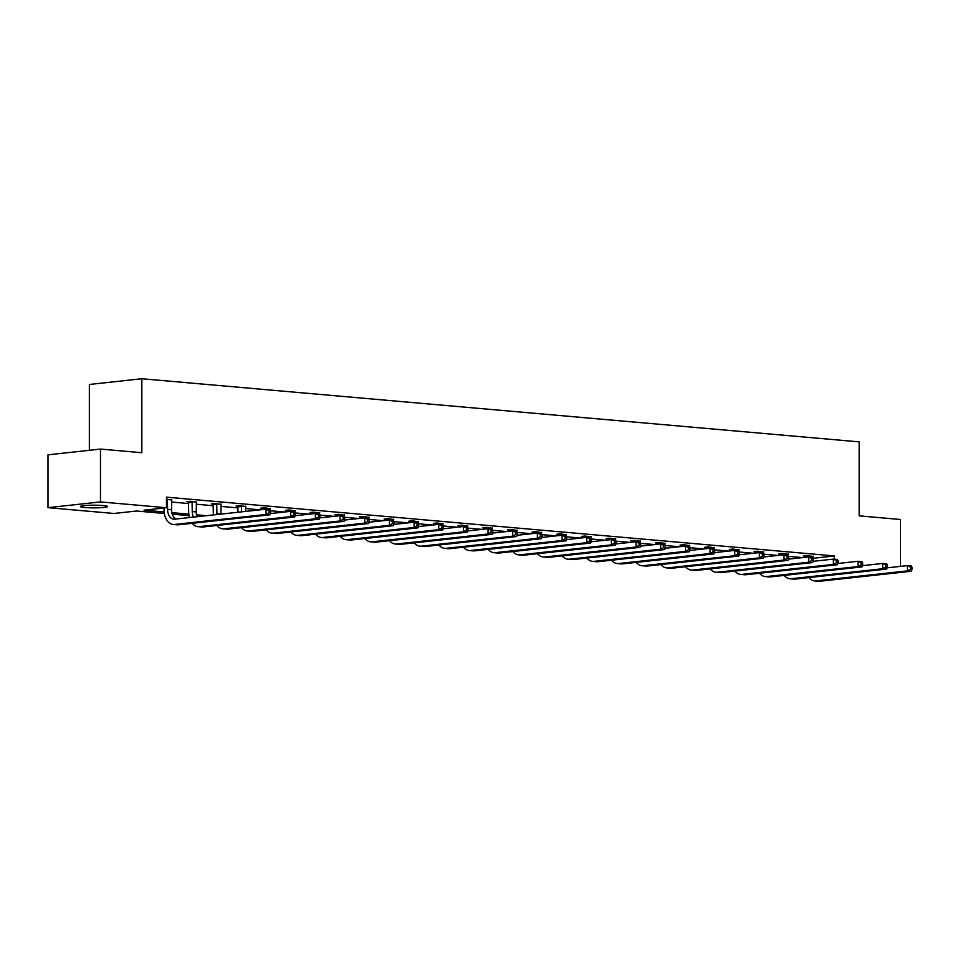 <?xml version="1.0" encoding="UTF-8"?>
<svg xmlns="http://www.w3.org/2000/svg" width="960" height="960" viewBox="0 0 960 960"><rect width="100%" height="100%" fill="white"/><g stroke="black" fill="none" stroke-linecap="round" stroke-linejoin="round"><path stroke-width="1.44" d="M103.08 505.536A13.596 1.332 0 0 1 107.592 506.532A13.596 1.332 0 0 1 99.54 507.756A13.596 1.332 0 0 1 84.924 507.528A13.596 1.332 0 0 1 80.412 506.532A13.596 1.332 0 0 1 88.464 505.32A13.596 1.332 0 0 1 103.08 505.536M89.352 450.3L89.352 384.48L141.828 378.732L859.176 441.876L859.176 515.856L900.516 519.504L900.516 566.364M164.34 513.468L136.488 511.02L114.012 513.48L48 507.66L100.476 501.924L166.488 507.732L144.012 510.192L164.148 511.968M100.476 501.924L100.476 449.076L48 454.824L48 507.66M196.296 502.188L190.284 501.288L186.732 501.672L188.508 501.828M245.628 506.532L239.604 505.632L236.064 506.016L237.84 506.172M294.96 510.876L288.936 509.976L285.396 510.36L287.172 510.516M344.292 515.22L338.268 514.32L334.728 514.704L336.504 514.86M393.624 519.564L387.6 518.652L384.06 519.048L385.836 519.204M442.944 523.908L436.932 522.996L433.392 523.392L435.168 523.548M492.276 528.24L486.264 527.34L482.712 527.724L484.488 527.892M541.608 532.584L535.596 531.684L532.044 532.068L533.82 532.224M590.94 536.928L584.928 536.028L581.376 536.412L583.152 536.568M640.272 541.272L634.26 540.372L630.708 540.756L632.484 540.912M689.604 545.616L683.592 544.716L680.04 545.1L681.816 545.256M738.936 549.96L732.912 549.048L729.372 549.444L731.148 549.6M788.268 554.292L782.244 553.392L778.704 553.788L780.48 553.944M171.54 502.044L188.712 503.556M196.212 504.216L213.372 505.728M220.872 506.388L238.044 507.9M245.544 508.56L260.004 509.832M270.684 510.78L284.664 512.004M270.48 513.552L290.76 511.344L294.708 511.692L295.368 512.964L293.784 512.832L293.784 514.944L295.368 515.076L295.368 512.964L309.336 514.176M320.016 515.112L333.996 516.348M344.688 517.284L358.668 518.52M344.472 520.068L364.752 517.848L368.7 518.196L369.36 519.48L367.776 519.336L367.776 521.46L369.36 521.592L369.36 519.48L383.328 520.692M369.132 522.24L389.412 520.02L393.372 520.368L394.032 521.652L392.448 521.508L392.448 523.62L394.032 523.764L394.032 521.652L408 522.864M393.804 524.412L414.084 522.192L418.032 522.54L418.692 523.824L417.108 523.68L417.108 525.792L418.692 525.936L418.692 523.824L432.66 525.036M443.352 525.972L457.32 527.208M468.012 528.144L481.992 529.368M467.796 530.928L488.076 528.708L492.036 529.056L492.684 530.34L491.112 530.196L491.112 532.308L492.684 532.452L492.684 530.34L506.652 531.54M517.344 532.488L531.324 533.712M542.004 534.66L555.984 535.884M541.788 537.444L562.08 535.224L566.028 535.572L566.688 536.844L565.104 536.712L565.104 538.824L566.688 538.968L566.688 536.844L580.656 538.056M591.336 539.004L605.316 540.228M616.008 541.164L629.988 542.4M615.792 543.948L636.072 541.74L640.02 542.088L640.68 543.36L639.096 543.228L639.096 545.34L640.68 545.472L640.68 543.36L654.648 544.572M640.452 546.12L660.732 543.9L664.692 544.248L665.352 545.532L663.768 545.388L663.768 547.512L665.352 547.644L665.352 545.532L679.308 546.744M665.124 548.292L685.404 546.072L689.352 546.42L690.012 547.704L688.428 547.56L688.428 549.684L690.012 549.816L690.012 547.704L703.98 548.916M714.672 549.852L728.64 551.088M739.332 552.024L753.312 553.26M739.116 554.808L759.396 552.588L763.344 552.936L764.004 554.22L762.432 554.076L762.432 556.188L764.004 556.332L764.004 554.22L777.972 555.432M788.664 556.368L802.644 557.592M813.204 558.3L834.504 555.96L166.488 497.16L166.488 507.732M812.928 556.464L806.916 555.564L803.364 555.948L805.14 556.116M763.596 552.132L757.584 551.22L754.032 551.616L755.808 551.772M714.264 547.788L708.252 546.876L704.7 547.272L706.476 547.428M664.932 543.444L658.92 542.544L655.38 542.928L657.156 543.084M615.612 539.1L609.588 538.2L606.048 538.584L607.824 538.74M566.28 534.756L560.256 533.856L556.716 534.24L558.492 534.396M516.948 530.412L510.924 529.512L507.384 529.896L509.16 530.052M467.616 526.068L461.592 525.168L458.052 525.564L459.828 525.72M418.284 521.736L412.272 520.824L408.72 521.22L410.496 521.376M368.952 517.392L362.94 516.492L359.388 516.876L361.164 517.032M319.62 513.048L313.608 512.148L310.056 512.532L311.832 512.688M270.288 508.704L264.276 507.804L260.724 508.188L262.5 508.344M220.956 504.36L214.944 503.46L211.404 503.844L213.18 504M171.636 500.016L166.488 499.2M100.476 449.076L141.828 452.724L141.828 378.732M834.504 555.96L834.504 559.2M198.948 516.516L196.884 516.336M189.012 515.64L172.224 514.164M171.828 512.64L188.808 514.14M196.488 514.812L206.472 515.688M808.692 555.72L808.884 556.944M813.048 556.104L812.844 557.592M805.344 557.304L805.044 555.768M887.112 567.84L907.392 565.62L911.34 565.968L912 567.24L910.416 567.108L910.416 569.22L912 569.352L912 567.24M912 569.352L911.34 571.248L819.936 581.244A15.936 10.584 95 0 1 818.532 581.268L814.584 580.92A15.936 10.584 95 0 1 808.848 577.596M911.34 571.248L907.392 570.9L815.976 580.896A15.936 10.584 95 0 1 814.584 580.92M910.416 569.22L907.392 570.9L907.392 565.62L910.416 567.108M808.884 556.404L805.344 556.788M784.02 553.548L784.224 554.772M788.376 553.932L788.172 555.42M780.684 555.132L780.372 553.596M862.44 565.668L882.72 563.448L886.68 563.796L887.34 565.068L885.756 564.936L885.756 567.048L887.34 567.192L887.34 565.068M887.34 567.192L886.68 569.076L795.264 579.072A15.936 10.584 95 0 1 793.872 579.096L789.924 578.748A15.936 10.584 95 0 1 784.188 575.424M886.68 569.076L882.72 568.728L791.316 578.724A15.936 10.584 95 0 1 789.924 578.748M885.756 567.048L882.72 568.728L882.72 563.448L885.756 564.936M784.224 554.232L780.684 554.616M759.36 551.376L759.564 552.6M763.716 551.76L763.512 553.248M756.012 552.96L755.712 551.424M837.78 563.496L858.06 561.276L862.008 561.624L862.668 562.896L861.084 562.764L861.084 564.876L862.668 565.02L862.668 562.896M862.668 565.02L862.008 566.904L770.604 576.9A15.936 10.584 95 0 1 769.2 576.924L765.252 576.576A15.936 10.584 95 0 1 759.516 573.252M862.008 566.904L858.06 566.556L766.644 576.552A15.936 10.584 95 0 1 765.252 576.576M861.084 564.876L858.06 566.556L858.06 561.276L861.084 562.764M759.564 552.06L756.012 552.444M734.688 549.204L734.892 550.428M739.044 549.588L738.84 551.076M731.352 550.788L731.052 549.252M813.108 561.324L833.388 559.104L837.348 559.452L838.008 560.736L836.424 560.592L836.424 562.704L838.008 562.848L838.008 560.736M838.008 562.848L837.348 564.732L745.932 574.74A15.936 10.584 95 0 1 744.54 574.752L740.592 574.404A15.936 10.584 95 0 1 734.856 571.08M837.348 564.732L833.388 564.384L741.984 574.392A15.936 10.584 95 0 1 740.592 574.404M836.424 562.704L833.388 564.384L833.388 559.104L836.424 560.592M734.892 549.888L731.352 550.272M710.028 547.032L710.232 548.256M714.384 547.416L714.18 548.904M706.68 548.616L706.38 547.092M788.448 559.152L808.728 556.932L812.676 557.28L813.336 558.564L811.752 558.42L811.752 560.532L813.336 560.676L813.336 558.564M813.336 560.676L812.676 562.56L721.272 572.568A15.936 10.584 95 0 1 719.88 572.58L715.92 572.232A15.936 10.584 95 0 1 710.184 568.908M812.676 562.56L808.728 562.212L717.324 572.22A15.936 10.584 95 0 1 715.92 572.232M811.752 560.532L808.728 562.212L808.728 556.932L811.752 558.42M710.232 547.716L706.68 548.112M685.356 544.872L685.56 546.096M689.712 545.256L689.52 546.744M682.02 546.444L681.72 544.92M763.788 556.98L784.068 554.76L788.016 555.108L788.676 556.392L787.092 556.248L787.092 558.36L788.676 558.504L788.676 556.392M788.676 558.504L788.016 560.388L696.612 570.396A15.936 10.584 95 0 1 695.208 570.408L691.26 570.06A15.936 10.584 95 0 1 685.524 566.736M788.016 560.388L784.068 560.04L692.652 570.048A15.936 10.584 95 0 1 691.26 570.06M787.092 558.36L784.068 560.04L784.068 554.76L787.092 556.248M685.56 545.544L682.02 545.94M660.696 542.7L660.9 543.924M665.052 543.084L664.848 544.572M657.348 544.272L657.048 542.748M764.004 556.332L763.344 558.228L671.94 568.224A15.936 10.584 95 0 1 670.548 568.236L666.588 567.888A15.936 10.584 95 0 1 660.864 564.564M763.344 558.228L759.396 557.88L667.992 567.876A15.936 10.584 95 0 1 666.588 567.888M762.432 556.188L759.396 557.88L759.396 552.588L762.432 554.076M660.9 543.372L657.348 543.768M636.036 540.528L636.228 541.752M640.38 540.912L640.188 542.4M632.688 542.1L632.388 540.576M714.456 552.636L734.736 550.416L738.684 550.764L739.344 552.048L737.76 551.904L737.76 554.016L739.344 554.16L739.344 552.048M739.344 554.16L738.684 556.056L647.28 566.052A15.936 10.584 95 0 1 645.876 566.064L641.928 565.716A15.936 10.584 95 0 1 636.192 562.392M738.684 556.056L734.736 555.708L643.32 565.704A15.936 10.584 95 0 1 641.928 565.716M737.76 554.016L734.736 555.708L734.736 550.416L737.76 551.904M636.228 541.2L632.688 541.596M611.364 538.356L611.568 539.58M615.72 538.74L615.516 540.228M608.016 539.928L607.716 538.404M689.784 550.464L710.064 548.244L714.024 548.592L714.672 549.876L713.1 549.732L713.1 551.844L714.672 551.988L714.672 549.876M714.672 551.988L714.024 553.884L622.608 563.88A15.936 10.584 95 0 1 621.216 563.892L617.256 563.544A15.936 10.584 95 0 1 611.532 560.22M714.024 553.884L710.064 553.536L618.66 563.532A15.936 10.584 95 0 1 617.256 563.544M713.1 551.844L710.064 553.536L710.064 548.244L713.1 549.732M611.568 539.04L608.016 539.424M586.704 536.184L586.896 537.408M591.06 536.568L590.856 538.056M583.356 537.768L583.056 536.232M690.012 549.816L689.352 551.712L597.948 561.708A15.936 10.584 95 0 1 596.544 561.72L592.596 561.372A15.936 10.584 95 0 1 586.86 558.048M689.352 551.712L685.404 551.364L593.988 561.36A15.936 10.584 95 0 1 592.596 561.372M688.428 549.684L685.404 551.364L685.404 546.072L688.428 547.56M586.896 536.868L583.356 537.252M562.032 534.012L562.236 535.236M566.388 534.396L566.184 535.884M558.684 535.596L558.384 534.06M665.352 547.644L664.692 549.54L573.276 559.536A15.936 10.584 95 0 1 571.884 559.548L567.936 559.2A15.936 10.584 95 0 1 562.2 555.876M664.692 549.54L660.732 549.192L569.328 559.188A15.936 10.584 95 0 1 567.936 559.2M663.768 547.512L660.732 549.192L660.732 543.9L663.768 545.388M562.236 534.696L558.684 535.08M537.372 531.84L537.576 533.064M541.728 532.224L541.524 533.712M534.024 533.424L533.724 531.888M640.68 545.472L640.02 547.368L548.616 557.364A15.936 10.584 95 0 1 547.212 557.376L543.264 557.028A15.936 10.584 95 0 1 537.528 553.704M640.02 547.368L636.072 547.02L544.656 557.016A15.936 10.584 95 0 1 543.264 557.028M639.096 545.34L636.072 547.02L636.072 541.74L639.096 543.228M537.576 532.524L534.024 532.908M512.7 529.668L512.904 530.892M517.056 530.052L516.852 531.54M509.364 531.252L509.064 529.716M591.12 541.776L611.4 539.568L615.36 539.916L616.02 541.188L614.436 541.056L614.436 543.168L616.02 543.3L616.02 541.188M616.02 543.3L615.36 545.196L523.944 555.192A15.936 10.584 95 0 1 522.552 555.216L518.604 554.868A15.936 10.584 95 0 1 512.868 551.544M615.36 545.196L611.4 544.848L519.996 554.844A15.936 10.584 95 0 1 518.604 554.868M614.436 543.168L611.4 544.848L611.4 539.568L614.436 541.056M512.904 530.352L509.364 530.736M488.04 527.496L488.244 528.72M492.396 527.88L492.192 529.368M484.692 529.08L484.392 527.544M566.46 539.616L586.74 537.396L590.688 537.744L591.348 539.016L589.764 538.884L589.764 540.996L591.348 541.128L591.348 539.016M591.348 541.128L590.688 543.024L499.284 553.02A15.936 10.584 95 0 1 497.892 553.044L493.932 552.696A15.936 10.584 95 0 1 488.196 549.372M590.688 543.024L586.74 542.676L495.336 552.672A15.936 10.584 95 0 1 493.932 552.696M589.764 540.996L586.74 542.676L586.74 537.396L589.764 538.884M488.244 528.18L484.692 528.564M463.368 525.324L463.572 526.548M467.724 525.708L467.532 527.196M460.032 526.908L459.732 525.372M566.688 538.968L566.028 540.852L474.624 550.848A15.936 10.584 95 0 1 473.22 550.872L469.272 550.524A15.936 10.584 95 0 1 463.536 547.2M566.028 540.852L562.08 540.504L470.664 550.5A15.936 10.584 95 0 1 469.272 550.524M565.104 538.824L562.08 540.504L562.08 535.224L565.104 536.712M463.572 526.008L460.032 526.392M438.708 523.152L438.912 524.376M443.064 523.536L442.86 525.024M435.36 524.736L435.06 523.2M517.128 535.272L537.408 533.052L541.356 533.4L542.016 534.672L540.444 534.54L540.444 536.652L542.016 536.796L542.016 534.672M542.016 536.796L541.356 538.68L449.952 548.676A15.936 10.584 95 0 1 448.56 548.7L444.6 548.352A15.936 10.584 95 0 1 438.864 545.028M541.356 538.68L537.408 538.332L446.004 548.328A15.936 10.584 95 0 1 444.6 548.352M540.444 536.652L537.408 538.332L537.408 533.052L540.444 534.54M438.912 523.836L435.36 524.22M414.048 520.98L414.24 522.204M418.392 521.364L418.2 522.852M410.7 522.564L410.4 521.028M492.468 533.1L512.748 530.88L516.696 531.228L517.356 532.512L515.772 532.368L515.772 534.48L517.356 534.624L517.356 532.512M517.356 534.624L516.696 536.508L425.292 546.516A15.936 10.584 95 0 1 423.888 546.528L419.94 546.18A15.936 10.584 95 0 1 414.204 542.856M516.696 536.508L512.748 536.16L421.332 546.168A15.936 10.584 95 0 1 419.94 546.18M515.772 534.48L512.748 536.16L512.748 530.88L515.772 532.368M414.24 521.664L410.7 522.048M389.376 518.808L389.58 520.032M393.732 519.192L393.528 520.68M386.028 520.392L385.728 518.868M492.684 532.452L492.036 534.336L400.62 544.344A15.936 10.584 95 0 1 399.228 544.356L395.268 544.008A15.936 10.584 95 0 1 389.544 540.684M492.036 534.336L488.076 533.988L396.672 543.996A15.936 10.584 95 0 1 395.268 544.008M491.112 532.308L488.076 533.988L488.076 528.708L491.112 530.196M389.58 519.492L386.028 519.888M364.716 516.648L364.908 517.872M369.06 517.02L368.868 518.52M361.368 518.22L361.068 516.696M443.136 528.756L463.416 526.536L467.364 526.884L468.024 528.168L466.44 528.024L466.44 530.136L468.024 530.28L468.024 528.168M468.024 530.28L467.364 532.164L375.96 542.172A15.936 10.584 95 0 1 374.556 542.184L370.608 541.836A15.936 10.584 95 0 1 364.872 538.512M467.364 532.164L463.416 531.816L372 541.824A15.936 10.584 95 0 1 370.608 541.836M466.44 530.136L463.416 531.816L463.416 526.536L466.44 528.024M364.908 517.32L361.368 517.716M340.044 514.476L340.248 515.7M344.4 514.86L344.196 516.348M336.696 516.048L336.396 514.524M418.464 526.584L438.744 524.364L442.704 524.712L443.352 525.996L441.78 525.852L441.78 527.964L443.352 528.108L443.352 525.996M443.352 528.108L442.704 529.992L351.288 540A15.936 10.584 95 0 1 349.896 540.012L345.936 539.664A15.936 10.584 95 0 1 340.212 536.34M442.704 529.992L438.744 529.656L347.34 539.652A15.936 10.584 95 0 1 345.936 539.664M441.78 527.964L438.744 529.656L438.744 524.364L441.78 525.852M340.248 515.148L336.696 515.544M315.384 512.304L315.576 513.528M319.74 512.688L319.536 514.176M312.036 513.876L311.736 512.352M418.692 525.936L418.032 527.832L326.628 537.828A15.936 10.584 95 0 1 325.224 537.84L321.276 537.492A15.936 10.584 95 0 1 315.54 534.168M418.032 527.832L414.084 527.484L322.668 537.48A15.936 10.584 95 0 1 321.276 537.492M417.108 525.792L414.084 527.484L414.084 522.192L417.108 523.68M315.576 512.976L312.036 513.372M290.712 510.132L290.916 511.356M295.068 510.516L294.864 512.004M287.376 511.704L287.076 510.18M394.032 523.764L393.372 525.66L301.956 535.656A15.936 10.584 95 0 1 300.564 535.668L296.616 535.32A15.936 10.584 95 0 1 290.88 531.996M393.372 525.66L389.412 525.312L298.008 535.308A15.936 10.584 95 0 1 296.616 535.32M392.448 523.62L389.412 525.312L389.412 520.02L392.448 521.508M290.916 510.816L287.376 511.2M266.052 507.96L266.256 509.184M270.408 508.344L270.204 509.832M262.704 509.544L262.404 508.008M369.36 521.592L368.7 523.488L277.296 533.484A15.936 10.584 95 0 1 275.904 533.496L271.944 533.148A15.936 10.584 95 0 1 266.208 529.824M368.7 523.488L364.752 523.14L273.348 533.136A15.936 10.584 95 0 1 271.944 533.148M367.776 521.46L364.752 523.14L364.752 517.848L367.776 519.336M266.256 508.644L262.704 509.028M241.38 505.788L241.584 511.848M245.736 506.172L245.544 511.416M238.044 512.232L237.744 505.836M319.8 517.896L340.08 515.676L344.04 516.024L344.7 517.308L343.116 517.164L343.116 519.288L344.7 519.42L344.7 517.308M344.7 519.42L344.04 521.316L252.624 531.312A15.936 10.584 95 0 1 251.232 531.324L247.284 530.976A15.936 10.584 95 0 1 241.548 527.652M344.04 521.316L340.08 520.968L248.676 530.964A15.936 10.584 95 0 1 247.284 530.976M343.116 519.288L340.08 520.968L340.08 515.676L343.116 517.164M241.584 506.472L238.044 506.856M216.72 503.616L216.924 513.72A10.62 7.056 -85 0 0 216.948 514.548M221.076 504L220.872 514.068A10.62 7.056 -85 0 0 220.872 514.116M213.384 514.932A15.936 10.584 95 0 1 213.372 514.104L213.072 503.664M295.14 515.724L315.42 513.516L319.368 513.864L320.028 515.136L318.444 515.004L318.444 517.116L320.028 517.248L320.028 515.136M320.028 517.248L319.368 519.144L227.964 529.14A15.936 10.584 95 0 1 226.572 529.152L222.612 528.804A15.936 10.584 95 0 1 216.876 525.48M319.368 519.144L315.42 518.796L224.016 528.792A15.936 10.584 95 0 1 222.612 528.804M318.444 517.116L315.42 518.796L315.42 513.516L318.444 515.004M216.924 504.3L213.372 504.684M192.06 501.444L192.252 511.548A10.62 7.056 -85 0 0 193.38 517.128M196.404 501.828L196.212 511.896A10.62 7.056 -85 0 0 197.028 516.72M189.42 517.56A15.936 10.584 95 0 1 188.712 511.932L188.412 501.492M295.368 515.076L294.708 516.972L203.304 526.968A15.936 10.584 95 0 1 201.9 526.992L197.952 526.644A15.936 10.584 95 0 1 192.216 523.308M294.708 516.972L290.76 516.624L199.344 526.62A15.936 10.584 95 0 1 197.952 526.644M293.784 514.944L290.76 516.624L290.76 511.344L293.784 512.832M192.252 502.128L188.712 502.512M167.388 499.272L167.592 509.376A10.62 7.056 -85 0 0 173.748 519.18A10.62 7.056 -85 0 0 174.684 519.168L266.088 509.172L270.048 509.52L270.696 510.792L269.124 510.66L269.124 512.772L270.696 512.904L270.696 510.792M171.744 499.656L171.54 509.724A10.62 7.056 -85 0 0 175.956 519.024M270.696 512.904L270.048 514.8L266.088 514.452L174.684 524.448A15.936 10.584 95 0 1 173.28 524.472A15.936 10.584 95 0 1 164.04 509.76L164.04 507.996M270.048 514.8L178.632 524.796A15.936 10.584 95 0 1 177.24 524.82L173.28 524.472M269.124 512.772L266.088 514.452L266.088 509.172L269.124 510.66M167.592 499.956L166.488 500.076M819.936 581.244L815.976 580.896M795.264 579.072L791.316 578.724M770.604 576.9L766.644 576.552M745.932 574.74L741.984 574.392M721.272 572.568L717.324 572.22M696.612 570.396L692.652 570.048M671.94 568.224L667.992 567.876M647.28 566.052L643.32 565.704M622.608 563.88L618.66 563.532M597.948 561.708L593.988 561.36M573.276 559.536L569.328 559.188M548.616 557.364L544.656 557.016M523.944 555.192L519.996 554.844M499.284 553.02L495.336 552.672M474.624 550.848L470.664 550.5M449.952 548.676L446.004 548.328M425.292 546.516L421.332 546.168M400.62 544.344L396.672 543.996M375.96 542.172L372 541.824M351.288 540L347.34 539.652M326.628 537.828L322.668 537.48M301.956 535.656L298.008 535.308M277.296 533.484L273.348 533.136M252.624 531.312L248.676 530.964M220.872 514.068L216.924 513.72M227.964 529.14L224.016 528.792M196.212 511.896L192.252 511.548M203.304 526.968L199.344 526.62M171.54 509.724L167.592 509.376M178.632 524.796L174.684 524.448"/></g></svg>
